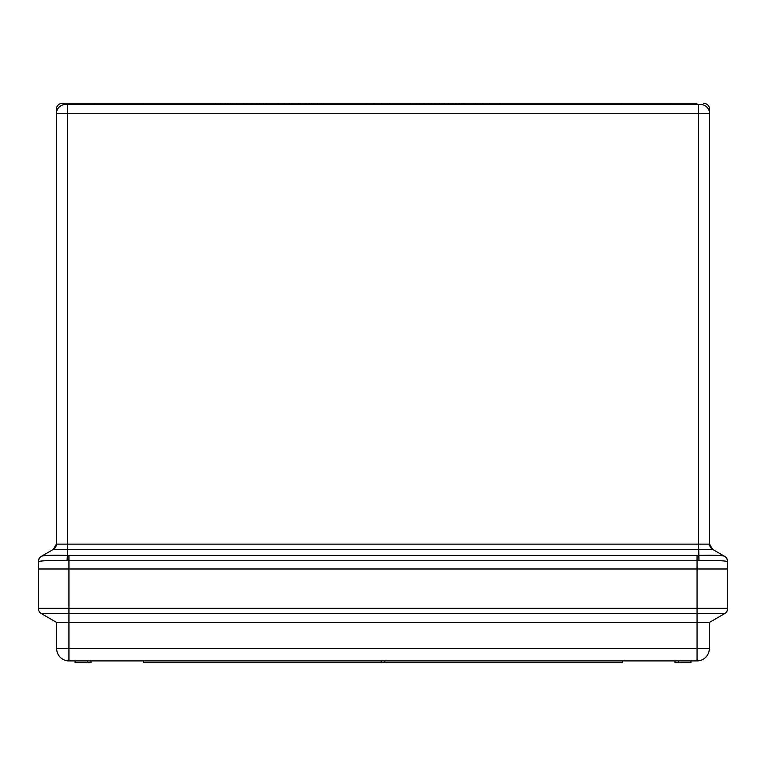 <?xml version="1.0" encoding="UTF-8"?>
<svg xmlns="http://www.w3.org/2000/svg" width="766" height="766" viewBox="0 0 766 766"><rect width="100%" height="100%" fill="white"/><g stroke="black" fill="none" stroke-linecap="round" stroke-linejoin="round"><path stroke-width="1.15" d="M67.408 104.482L67.408 544.128L698.592 544.128L698.592 113.674L56.378 113.674A9.192 9.192 0 0 1 65.57 104.482L700.43 104.482A9.192 9.192 0 0 1 709.622 113.674L709.622 544.128A6.128 6.128 0 0 0 712.686 549.433L53.314 549.433A6.128 6.128 0 0 0 56.378 544.128L56.378 109.385A6.128 6.128 0 0 1 62.506 103.257L70.951 103.257M672.548 103.257L679.327 103.257M696.926 103.257L671.016 103.257L671.016 104.482M724.445 556.221L724.636 556.336A6.128 6.128 0 0 1 727.7 561.641L727.461 561.526A6.128 6.061 120 0 0 724.445 556.221L724.636 556.336A6.128 6.128 0 0 1 727.7 561.641L727.7 568.985L38.3 568.985L38.3 561.641A6.128 6.128 0 0 1 41.364 556.336L53.314 549.433L56.378 544.128L67.408 544.128L67.408 555.427L698.592 555.427C713.165 555.044 721.783 555.312 724.445 556.221L712.686 549.433L709.622 544.128A6.128 6.128 0 0 0 709.632 544.377A6.128 6.128 0 0 1 709.622 544.128A6.128 6.128 0 0 0 712.686 549.433A6.128 6.128 0 0 1 712.466 549.308A6.128 6.128 0 0 0 712.686 549.433M709.622 113.674L709.622 109.385L709.622 113.674A9.192 9.192 0 0 0 700.43 104.482A9.192 9.192 0 0 1 709.622 113.674L698.592 113.674L698.592 104.482M727.461 561.526C724.349 560.616 714.85 560.358 698.975 560.731L67.025 560.731C51.121 560.358 41.623 560.626 38.539 561.526L38.3 561.641A6.128 6.128 0 0 1 41.364 556.336L41.556 556.221C44.227 555.312 52.844 555.044 67.408 555.427L67.025 560.731M41.556 556.221A6.128 6.061 60 0 0 38.539 561.526M53.314 549.433A6.128 6.128 0 0 0 53.534 549.308A6.128 6.128 0 0 1 53.314 549.433A6.128 6.128 0 0 0 56.378 544.128A6.128 6.128 0 0 1 56.368 544.377A6.128 6.128 0 0 0 56.378 544.128M671.016 103.257L143.137 103.257L143.137 104.482M143.137 103.257L62.506 103.257M622.021 103.257L622.021 104.482M709.622 109.385A6.128 6.128 0 0 0 703.494 103.257M499.882 103.257L499.882 104.482M475.648 103.257L475.648 104.482M482.819 103.257L482.819 104.482M489.397 103.257L489.397 104.482M459.15 103.257L459.15 104.482M461.898 103.257L461.898 104.482M463.823 103.257L463.823 104.482M473.991 103.257L473.991 104.482M434.916 103.257L434.916 104.482M439.665 103.257L439.665 104.482M444.414 103.257L444.414 104.482M448.589 103.257L448.589 104.482M453.06 103.257L453.06 104.482M455.808 103.257L455.808 104.482M410.164 103.257L410.164 104.482M414.923 103.257L414.923 104.482M419.672 103.257L419.672 104.482M423.837 103.257L423.837 104.482M428.318 103.257L428.318 104.482M431.067 103.257L431.067 104.482M367.354 103.257L367.354 104.482M373.626 103.257L373.626 104.482M317.536 103.257L317.536 104.482M309.215 103.257L309.215 104.482M311.484 103.257L311.484 104.482M298.29 103.257L298.29 104.482M300.061 103.257L300.061 104.482M305.988 103.257L305.988 104.482M284.129 103.257L284.129 104.482M277.943 103.257L277.943 104.482M289.625 103.257L289.625 104.482M291.961 103.257L291.961 104.482M277.665 103.257L277.665 104.482M263.36 103.257L263.36 104.482M266.118 103.257L266.118 104.482M246.863 103.257L246.863 104.482M247.006 103.257L247.006 104.482M251.995 103.257L251.995 104.482M256.763 103.257L256.763 104.482M259.511 103.257L259.511 104.482M230.643 103.257L230.643 104.482M236.809 103.257L236.809 104.482M243.837 103.257L243.837 104.482M230.365 103.257L230.365 104.482M215.524 103.257L215.524 104.482M220.819 103.257L220.819 104.482M225.415 103.257L225.415 104.482M228.172 103.257L228.172 104.482M373.684 103.257L373.684 104.482M374.507 103.257L374.507 104.482M389.626 103.257L389.626 104.482M321.758 103.257L321.758 104.482M367.106 103.257L367.106 104.482M56.684 622.48L56.684 648.649L709.316 648.649A12.256 12.256 0 0 1 697.06 660.905L68.94 660.905L68.94 622.48L56.684 622.48L41.364 613.633A6.128 6.128 0 0 1 38.3 608.328L38.3 568.985L727.7 568.985L727.7 608.328A6.128 6.128 0 0 1 724.636 613.633L41.364 613.633A6.128 6.128 0 0 1 38.3 608.328L697.06 608.328L697.06 555.446M709.316 648.649L709.316 622.48L724.636 613.633A6.128 6.128 0 0 0 727.7 608.328L697.06 608.328L697.06 660.905A12.256 12.256 0 0 0 709.316 648.649L709.316 622.48L68.94 622.48L68.94 555.446M56.684 648.649A12.256 12.256 0 0 0 68.94 660.905A12.256 12.256 0 0 1 56.684 648.649M87.324 660.905L87.324 662.743L91.001 662.743L91.001 660.905M87.324 662.743L75.068 662.743L75.068 660.905M622.394 660.905L622.394 662.743L143.606 662.743L143.606 660.905M384.838 662.743L384.838 660.905M381.162 662.743L381.162 660.905M678.676 660.905L678.676 662.743L690.932 662.743L690.932 660.905M678.676 662.743L674.999 662.743L674.999 660.905M709.622 544.128L698.592 544.128L698.975 560.731M65.57 104.482A9.192 9.192 0 0 0 56.378 113.674M94.984 103.257L94.984 104.482M381.602 103.257L381.602 104.482M41.364 613.633A6.128 6.128 0 0 1 38.3 608.328M727.7 608.328A6.128 6.128 0 0 1 724.636 613.633"/></g></svg>
